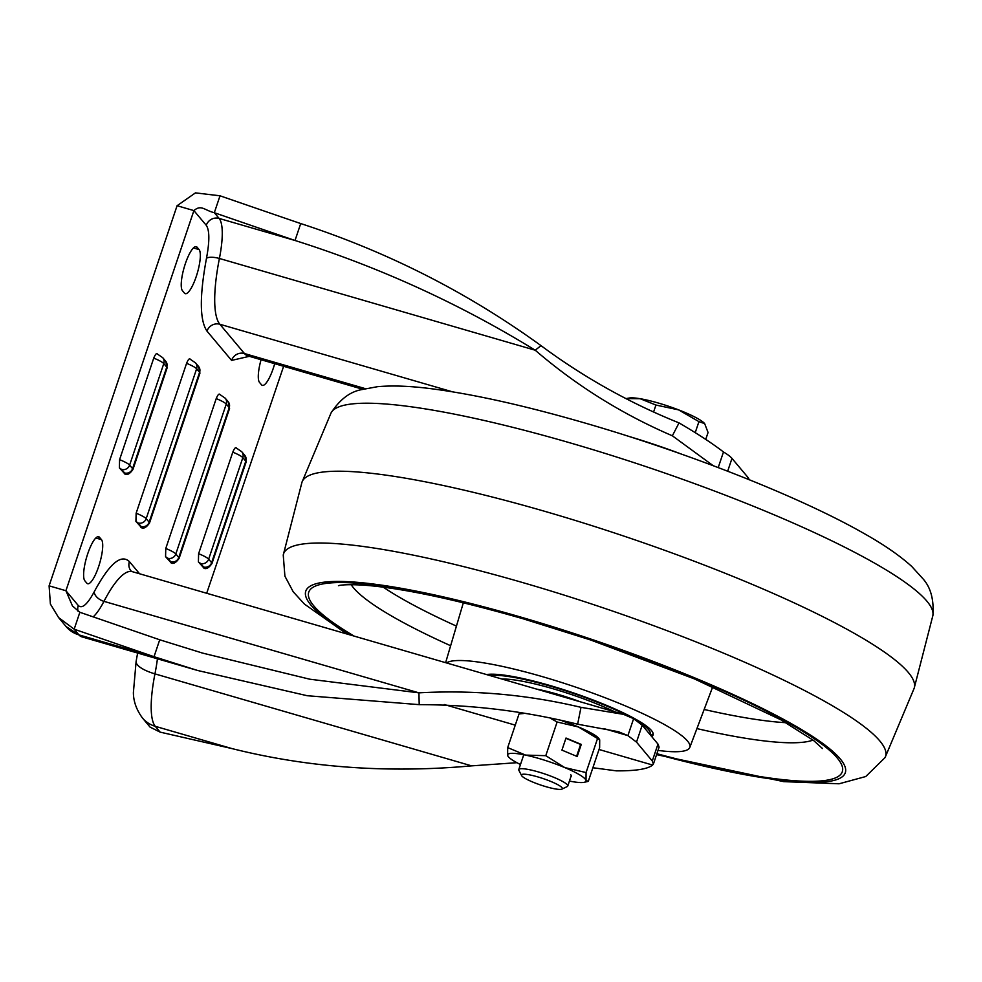 <?xml version="1.0" encoding="UTF-8"?>
<svg xmlns="http://www.w3.org/2000/svg" width="982" height="982" viewBox="0 0 982 982"><rect width="100%" height="100%" fill="white"/><g stroke="black" fill="none" stroke-linecap="round" stroke-linejoin="round"><path stroke-width="1.47" d="M66.052 626.516L58.601 617.58L74.166 629.192L154.027 656.7L78.916 634.875A28.417 27.128 -39.9 0 1 66.052 626.516L81.69 636.79A76.743 19.223 -73.8 0 1 78.928 634.9A76.743 19.223 -73.8 0 1 78.916 634.875L74.166 629.192L79.861 612.277L159.722 639.785L202.685 653.116L309.735 679.2L418.933 692.85L419.204 704.646C472.759 704.732 525.566 711.25 577.625 724.2L618.439 731.713L627.915 735.604L636.508 742.11L652.281 761.001L653.398 764.045L652.588 765.039C647.887 769.041 635.808 770.98 616.377 770.858L592.883 767.74M139.567 573.77L129.403 561.606C121.068 553.664 109.346 563.742 94.198 591.827A10.336 6.223 -152.5 0 0 103.957 601.352A96.371 24.145 106.2 0 1 132.275 571.647L623.484 714.344L633.562 718.652L642.203 725.195L636.508 742.11M653.398 764.045L659.106 747.13L657.989 744.086L642.203 725.195M58.601 617.58L50.389 604.028L49.1 585.837L177.079 205.717L195.455 192.877L220.017 195.799A3984.674 637.072 -161.4 0 0 300.713 223.565C387.571 251.822 467.678 292.513 541.008 345.639C583.59 377.235 629.597 402.988 679.028 422.898C697.613 433.749 712.441 443.447 723.476 451.978A62.013 9.918 18.6 0 1 731.983 458.398L747.793 477.215A62.013 9.918 18.6 0 1 748.996 479.609M95.819 538.001L101.477 539.646A23.249 5.831 -73.8 0 1 99.194 564.871A23.249 5.831 -73.8 0 1 87.668 583.725A23.249 5.831 -73.8 0 1 86.833 583.161L84.857 580.804A23.249 5.831 -73.8 0 1 87.14 555.579A23.249 5.831 -73.8 0 1 98.666 536.712A23.249 5.831 -73.8 0 1 99.501 537.289L97.648 536.761M101.477 539.646L99.501 537.289M193.429 247.943L199.088 249.575A23.249 5.831 -73.8 0 1 196.805 274.8A23.249 5.831 -73.8 0 1 185.279 293.667A23.249 5.831 -73.8 0 1 184.444 293.09L182.468 290.746A23.249 5.831 -73.8 0 1 184.751 265.521A23.249 5.831 -73.8 0 1 196.277 246.654A23.249 5.831 -73.8 0 1 197.112 247.231L195.271 246.691M199.088 249.575L197.112 247.231M49.1 585.837L65.917 590.722L193.896 210.602L177.079 205.717M516.913 762.695L471.618 765.862C387.964 773.411 308.066 767.654 231.948 748.579L155.266 726.312A28.417 27.128 -39.9 0 1 142.415 717.94L150.074 727.11L160.115 732.118L155.266 726.312A76.743 19.223 -73.8 0 1 154.947 673.873A78.29 19.615 106.2 0 0 157.439 658.799M206.686 593.263L283.626 366.286M274.702 363.684A23.249 5.831 -73.8 0 1 262.341 385.374A23.249 5.831 -73.8 0 1 261.507 384.797L259.53 382.44A23.249 5.831 -73.8 0 1 261.065 359.731M236.637 448.295C235.766 446.773 234.477 448.062 232.783 452.174L198.61 553.701L198.401 561.913L204.244 568.369C206.49 569.253 209.056 567.657 211.94 563.582A18.081 2.897 18.6 0 0 211.621 562.698A6.457 6.162 140 0 1 203.581 566.995L203.397 567.854M157.599 354.244C156.727 352.722 155.451 354.011 153.744 358.123L119.583 459.65L119.362 467.849L125.217 474.318C127.451 475.202 130.017 473.606 132.914 469.531A18.081 2.897 18.6 0 0 132.582 468.647A6.457 6.162 140 0 1 124.542 472.943L124.37 473.803M220.066 394.727C219.207 393.205 217.918 394.494 216.212 398.606L165.774 548.484L165.565 556.684L171.42 563.152C173.654 564.036 176.22 562.441 179.117 558.365A18.081 2.897 18.6 0 0 178.785 557.481A6.457 6.162 140 0 1 170.745 561.778L170.561 562.637M190.434 359.461C189.563 357.939 188.286 359.228 186.58 363.34L136.142 513.205L135.921 521.417L141.776 527.886C144.023 528.758 146.588 527.162 149.473 523.099A18.081 2.897 18.6 0 0 149.154 522.203A6.457 6.162 140 0 1 141.113 526.512L140.929 527.371M206.269 225.32A10.336 9.869 140 0 1 219.133 218.434A58.65 14.693 -73.8 0 1 219.403 258.475A10.336 3.327 11.2 0 0 206.49 258.291C209.682 241.191 209.608 230.205 206.269 225.32L193.896 210.602C201.298 204.268 204.305 210.258 214.321 212.713L220.017 195.799M79.861 612.277L72.484 605.992L65.917 590.722L78.265 605.501A48.314 12.103 106.2 0 0 78.278 605.513A10.336 9.869 -39.9 0 0 78.057 611.27M419.204 704.646L307.256 695.722L197.64 670.485L154.027 656.7L159.722 639.785M231.948 748.579L160.115 732.118M300.713 223.565L295.017 240.48A3984.674 637.072 18.6 0 1 214.321 212.713L219.133 218.434L295.017 240.48C380.022 267.386 460.092 303.966 535.227 350.218L541.008 345.639M623.484 714.344L581 707.347L577.625 724.2M603.721 728.57L627.915 735.604L633.611 718.689M581 707.347C527.432 694.618 473.41 689.794 418.933 692.85L103.957 601.352A58.65 14.693 -73.8 0 1 93.18 616.88M723.476 451.978L718.223 467.579M679.028 422.898L672.363 435.799C622.134 414.171 576.422 385.644 535.227 350.218L219.403 258.475A96.371 24.145 106.2 0 0 219.858 324.256L244.457 353.532A96.371 24.145 106.2 0 0 247.918 355.914L362.751 389.265M713.178 465.677L672.363 435.799M446.528 662.936A129.182 20.659 18.6 0 1 542.702 676.733A129.182 20.659 18.6 0 1 689.794 747.437A129.182 20.659 18.6 0 1 658.001 750.408M681.483 454.126A129.182 20.659 -161.4 0 0 628.873 436.413M486.556 674.573A90.43 14.46 18.6 0 1 573.39 692.887A90.43 14.46 18.6 0 1 651.471 730.547A90.43 14.46 18.6 0 1 653.116 734.929A90.43 14.46 18.6 0 1 651.692 736.549M501.974 679.053A76.743 12.275 18.6 0 1 552.719 688.664A76.743 12.275 18.6 0 1 614.879 711.84A76.743 12.275 18.6 0 0 552.719 688.664A76.743 12.275 18.6 0 0 501.974 679.053M580.215 701.774A52.451 8.384 -161.4 0 0 557.371 694.188A52.451 8.384 -161.4 0 0 536.638 689.119A52.451 8.384 -161.4 0 1 557.371 694.188A52.451 8.384 -161.4 0 1 580.215 701.774M547.232 692.2A48.449 7.746 18.6 0 1 569.621 698.705M521.884 775.989A21.555 3.449 18.6 0 1 521.577 775.547A21.555 3.449 18.6 0 1 538.75 777.179A21.555 3.449 18.6 0 1 561.962 787.625A21.555 3.449 18.6 0 1 561.913 789.123A21.555 3.449 18.6 0 1 541.782 785.391A21.555 3.449 18.6 0 1 521.884 775.989M521.577 775.547L518.889 770.305A25.839 4.137 18.6 0 1 518.778 769.569A25.839 4.137 18.6 0 1 541.45 772.871A25.839 4.137 18.6 0 1 567.289 784.778A25.839 4.137 18.6 0 1 567.756 786.042A25.839 4.137 18.6 0 1 567.228 786.57L561.913 789.123M704.425 423.34L704.438 423.352A41.342 6.604 -161.4 0 0 704.425 423.34A41.342 6.604 -161.4 0 0 678.599 409.875A41.342 6.604 -161.4 0 0 640.166 398.717L655.939 405.038L678.599 409.875L698.938 421.634L704.659 423.61L708.059 432.497L705.702 439.494M626.59 398.496L629.216 398.029A41.342 6.604 18.6 0 1 640.166 398.717L626.737 398.569M695.354 432.264L698.938 421.634M653.742 411.568L655.939 405.038M520.485 764.524A41.342 6.653 18.6 0 1 508.651 757.073A41.342 6.653 18.6 0 1 507.645 755.465A41.342 6.653 18.6 0 1 525.579 755.097A41.342 6.653 18.6 0 1 564.76 767.58A41.342 6.653 18.6 0 1 586.021 780.42A41.342 6.653 18.6 0 1 583.811 782.384A41.342 6.653 18.6 0 1 569.437 781.071M570.677 774.724A25.839 4.161 18.6 0 1 571.315 776.197A25.839 4.161 18.6 0 1 570.923 776.639M599.695 739.827L578.435 726.975A41.342 6.653 18.6 0 1 598.689 738.231L599.695 739.827L599.634 747.683L588.292 781.377L586.021 780.42L586.07 772.564L564.76 767.58L545.771 755.686L557.125 721.991L578.435 726.975A41.342 6.653 -161.4 0 0 562.195 720.898M586.07 772.564L597.424 738.869M588.292 781.377L583.811 782.384M577.195 756.521L581.27 744.43L566 738.034L561.925 750.125L577.195 756.521M557.125 721.991L551.111 718.64M523.504 713.521L519.048 713.914L521.749 713.227M545.771 755.686L525.579 755.097L507.694 747.609L519.048 713.914M507.694 747.609L507.645 755.465L508.651 757.073M576.618 756.275L580.595 744.454L565.914 738.292M580.595 744.454L581.27 744.43M94.198 591.827C87.349 604.519 82.046 609.086 78.278 605.513M365.316 388.639L244.457 353.532A10.336 9.869 140 0 0 231.592 360.406L249.33 356.319M206.49 258.291C199.469 296.061 199.628 320.341 206.993 331.13A10.336 9.869 140 0 1 219.858 324.256L452.285 391.769M652.588 765.039L599.032 749.487M515.268 725.146L444.22 704.511M142.415 717.94C136.437 709.753 133.429 701.295 133.392 692.556L136.142 661.205A28.417 9.108 11.2 0 0 154.947 673.873L471.618 765.862M206.993 331.13L231.592 360.406M129.403 561.606A10.336 9.869 -39.9 0 0 131.06 571.008M198.61 553.701A18.081 2.897 18.6 0 1 208.65 559.175L242.824 457.649A18.081 2.897 -161.4 0 0 232.783 452.174M198.401 561.913L200.61 563.472A6.457 6.162 -40 0 0 208.65 559.175L211.621 562.698L245.782 461.172A18.081 2.897 18.6 0 1 246.114 462.056L244.727 455.267A6.457 6.162 140 0 1 245.782 461.172L242.824 457.649A6.457 6.162 -40 0 0 241.768 451.745L236.122 447.866M200.61 563.472L203.581 566.995M119.583 459.65A18.081 2.897 18.6 0 1 129.624 465.112L163.785 363.586A18.081 2.897 -161.4 0 0 153.744 358.123M119.362 467.849L121.584 469.421A6.457 6.162 -40 0 0 129.624 465.112L132.582 468.647L166.756 367.121A18.081 2.897 18.6 0 1 167.075 368.005L165.688 361.216A6.457 6.162 140 0 1 166.756 367.121L163.785 363.586A6.457 6.162 -40 0 0 162.73 357.693L157.083 353.815M121.584 469.421L124.542 472.943M165.774 548.484A18.081 2.897 18.6 0 1 175.827 553.946L226.265 404.081A18.081 2.897 -161.4 0 0 216.212 398.606M165.565 556.684L167.787 558.255A6.457 6.162 -40 0 0 175.827 553.946L178.785 557.481L229.223 407.604A18.081 2.897 18.6 0 1 229.555 408.487L228.168 401.699A6.457 6.162 140 0 1 229.223 407.604L226.265 404.081A6.457 6.162 -40 0 0 225.197 398.176L219.563 394.298M167.787 558.255L170.745 561.778M136.142 513.205A18.081 2.897 18.6 0 1 146.183 518.68L196.621 368.815A18.081 2.897 -161.4 0 0 186.58 363.34M135.921 521.417L138.143 522.976A6.457 6.162 -40 0 0 146.183 518.68L149.154 522.203L199.591 372.338A18.081 2.897 18.6 0 1 199.911 373.221L198.524 366.433A6.457 6.162 140 0 1 199.591 372.338L196.621 368.815A6.457 6.162 -40 0 0 195.565 362.91L189.919 359.031M138.143 522.976L141.113 526.512M657.989 744.086L652.281 761.001M747.793 477.215L747.228 478.897M731.983 458.398L727.674 471.2M914.156 688.308A322.968 51.641 -161.4 0 0 914.181 688.235L932.9 615.456A317.591 50.782 -161.4 0 0 926.848 601.119A317.591 50.782 -161.4 0 0 570.886 443.103A317.591 50.782 -161.4 0 0 331.069 412.919L301.965 482.248L283.246 555.051A317.591 50.782 18.6 0 1 523.823 582.903A317.591 50.782 18.6 0 1 885.064 757.588L914.181 688.235A322.968 51.641 -161.4 0 0 908.338 672.486A322.968 51.641 -161.4 0 0 546.323 511.782A322.968 51.641 -161.4 0 0 301.977 482.211A322.968 51.641 -161.4 0 0 301.953 482.272M351.028 635.194A284.633 45.503 18.6 0 1 521.123 617.187A284.633 45.503 18.6 0 1 837.02 755.391A284.633 45.503 18.6 0 1 656.712 754.213M354.171 636.115A281.478 45 18.6 0 1 521.712 617.911A281.478 45 18.6 0 1 833.976 754.446A281.478 45 18.6 0 1 656.884 753.71M450.64 645.714A248.397 39.71 18.6 0 1 351.175 584.658M813.059 740.097A248.397 39.71 18.6 0 1 696.925 728.595M704.155 709.47A245.463 39.243 -161.4 0 0 786.017 722.691M383.238 587.15A245.463 39.243 -161.4 0 0 456.434 626.099M649.937 734.45A87.337 13.957 -161.4 0 0 637.784 721.365M627.756 715.78A87.337 13.957 -161.4 0 0 550.693 686.258A87.337 13.957 -161.4 0 0 489.944 675.555M136.142 661.205L137.64 653.055M81.69 636.79L195.835 669.957M132.275 571.647L131.072 571.021M246.556 355.803L247.918 355.914M246.114 462.056L211.94 563.582M167.075 368.005L132.914 469.531M229.555 408.487L179.117 558.365M199.911 373.221L149.473 523.099M200.991 652.625L202.685 653.116M244.727 455.267L241.768 451.745M165.688 361.216L162.73 357.693M228.168 401.699L225.197 398.176M198.524 366.433L195.565 362.91M283.246 555.051L284.903 576.164L293.188 591.753L304.42 604.077L346.83 633.979M338.557 585.677C337.808 585.972 341.171 583.799 364.077 585.174C401.945 588.046 454.875 599.229 522.89 618.709L590.243 639.847L694.274 678.832L780.948 719.843L813.587 740.502L822.499 748.542M932.9 615.456C934.029 599.634 930.715 587.396 922.945 578.754L911.726 566.442C899.672 555.493 883.444 544.323 863.018 532.919C799.373 496.659 687.67 452.714 585.039 423.046C526.143 405.983 475.718 394.654 433.737 389.044C411.851 386.086 393.131 385.3 377.579 386.675L361.192 389.707C349.776 391.892 339.735 399.625 331.069 412.919M656.577 754.642L783.71 781.635L839.094 783.783L865.731 776.541L885.064 757.588M445.619 662.678L463.344 602.776M689.794 747.437L712.76 686.713M653.19 733.701L650.857 735.555M518.778 769.569L523.774 754.728M567.756 786.042L571.279 775.596"/></g></svg>
